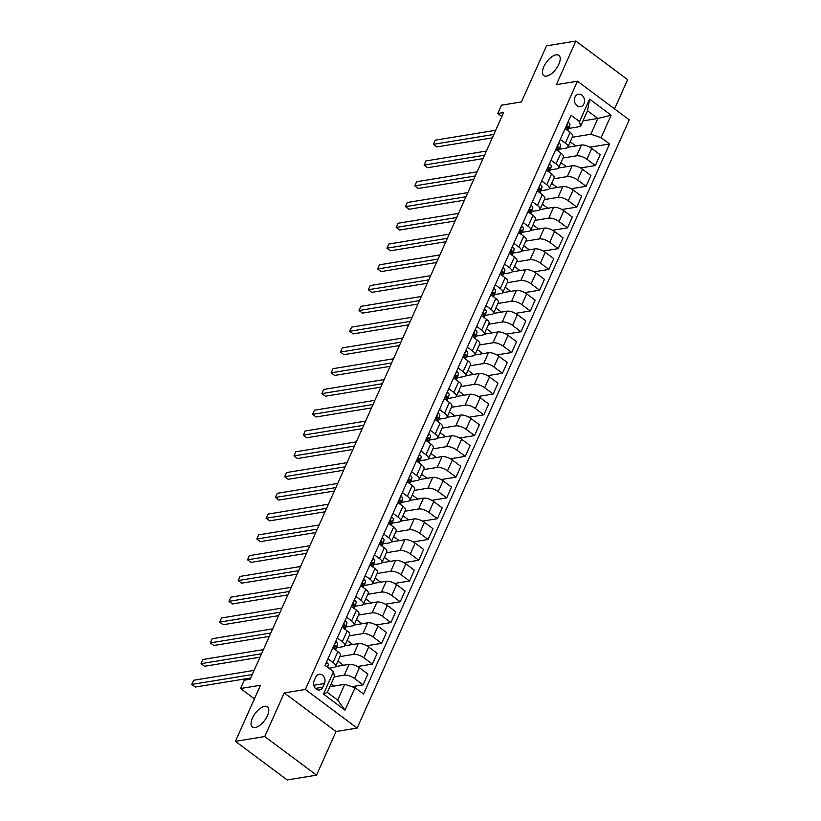 <?xml version="1.0" encoding="UTF-8"?>
<svg xmlns="http://www.w3.org/2000/svg" width="821" height="821" viewBox="0 0 821 821"><rect width="100%" height="100%" fill="white"/><g stroke="black" fill="none" stroke-linecap="round" stroke-linejoin="round"><path stroke-width="1.23" d="M546.581 76.107A12.623 5.87 126.7 0 1 543.789 75.583A12.623 5.87 126.7 0 1 545.072 64.295A12.623 5.87 126.7 0 1 556.094 54.833A12.623 5.87 126.7 0 1 558.875 55.356A12.623 5.87 126.7 0 1 557.592 66.634A12.623 5.87 126.7 0 1 546.581 76.107M255.167 727.56A12.623 5.87 126.7 0 1 252.386 727.037A12.623 5.87 126.7 0 1 253.658 715.758A12.623 5.87 126.7 0 1 264.68 706.286A12.623 5.87 126.7 0 1 267.472 706.809A12.623 5.87 126.7 0 1 266.189 718.088A12.623 5.87 126.7 0 1 255.167 727.56M575.008 97.124A6.311 5.029 80.7 0 0 575.418 103.857A6.311 5.029 80.7 0 0 580.498 106.689A6.311 5.029 80.7 0 0 583.957 103.805A6.311 5.029 80.7 0 0 583.546 97.073A6.311 5.029 80.7 0 0 578.466 94.241A6.311 5.029 80.7 0 0 575.008 97.124M614.56 108.885L627.634 79.658L575.849 41.05L546.519 45.843L521.427 101.937L501.487 105.191L497.772 113.503L501.847 116.541M357.156 728.083L629.235 119.835L577.45 81.217L305.371 689.466L357.156 728.083L336.035 731.532L284.251 692.924L264.742 736.54L316.526 775.157L336.035 731.532M316.526 775.157L287.196 779.95L235.411 741.342L260.503 685.248L240.553 688.511L254.418 698.845M264.742 736.54L235.411 741.342M240.553 688.511L244.268 680.198L250.138 679.244L503.632 112.549L497.772 113.503M322.817 687.187L324.449 683.524A6.116 4.875 80.7 0 0 324.049 677.007A6.116 4.875 80.7 0 0 319.123 674.257A6.116 4.875 80.7 0 0 315.777 677.058L314.135 680.712A6.116 4.875 80.7 0 0 314.546 687.228A6.116 4.875 80.7 0 0 319.461 689.979A6.116 4.875 80.7 0 0 322.817 687.187L315.397 688.398M355.052 687.721L345.015 710.165L323.464 694.094L333.5 671.66L334.404 676.596L327.343 692.38L337.698 700.108L344.758 684.314L355.052 687.721L363.518 694.043L609.582 143.962L589.806 147.195M582.982 120.882L597.883 118.45L587.528 110.732L580.468 126.516L579.554 121.58L571.088 115.258L325.024 665.338L333.5 671.66M579.554 121.58L589.591 99.136L611.142 115.207L601.116 137.641L609.582 143.962M284.251 692.924L305.371 689.466M575.849 41.05L556.34 84.676L577.45 81.217M580.468 126.516L568.85 128.415M560.291 139.396L565.341 143.152A7.892 3.027 24.1 0 1 567.845 147.144A7.892 3.027 24.1 0 1 566.244 148.098L559.563 149.186M551.004 160.167L556.043 163.923A7.892 3.027 24.1 0 1 558.557 167.915A7.892 3.027 24.1 0 1 556.956 168.869L550.265 169.957M541.716 180.938L546.755 184.704A7.892 3.027 24.1 0 1 549.259 188.686A7.892 3.027 24.1 0 1 547.658 189.641L540.977 190.739M532.418 201.709L537.457 205.476A7.892 3.027 24.1 0 1 539.972 209.458A7.892 3.027 24.1 0 1 538.371 210.412L531.68 211.51M523.131 222.491L528.17 226.247A7.892 3.027 24.1 0 1 530.674 230.239A7.892 3.027 24.1 0 1 529.073 231.194L522.392 232.281M513.833 243.262L518.872 247.018A7.892 3.027 24.1 0 1 521.386 251.01A7.892 3.027 24.1 0 1 519.785 251.965L513.104 253.053M504.546 264.034L509.584 267.79A7.892 3.027 24.1 0 1 512.088 271.782A7.892 3.027 24.1 0 1 510.488 272.736L503.807 273.824M495.248 284.805L500.297 288.571A7.892 3.027 24.1 0 1 502.801 292.553A7.892 3.027 24.1 0 1 501.2 293.508L494.519 294.606M485.96 305.586L490.999 309.343A7.892 3.027 24.1 0 1 493.503 313.324A7.892 3.027 24.1 0 1 491.902 314.279L485.221 315.377M476.662 326.358L481.711 330.114A7.892 3.027 24.1 0 1 484.216 334.106A7.892 3.027 24.1 0 1 482.615 335.06L475.934 336.148M467.375 347.129L472.414 350.885A7.892 3.027 24.1 0 1 474.918 354.877A7.892 3.027 24.1 0 1 473.317 355.832L466.636 356.919M458.077 367.9L463.126 371.667A7.892 3.027 24.1 0 1 465.63 375.649A7.892 3.027 24.1 0 1 464.029 376.603L457.348 377.691M448.789 388.672L453.828 392.438A7.892 3.027 24.1 0 1 456.332 396.42A7.892 3.027 24.1 0 1 454.731 397.374L448.05 398.472M439.492 409.453L444.541 413.209A7.892 3.027 24.1 0 1 447.045 417.191A7.892 3.027 24.1 0 1 445.444 418.146L438.763 419.244M430.204 430.225L435.243 433.981A7.892 3.027 24.1 0 1 437.747 437.973A7.892 3.027 24.1 0 1 436.146 438.927L429.465 440.015M420.906 450.996L425.955 454.752A7.892 3.027 24.1 0 1 428.459 458.744A7.892 3.027 24.1 0 1 426.858 459.698L420.178 460.786M411.619 471.767L416.658 475.533A7.892 3.027 24.1 0 1 419.172 479.515A7.892 3.027 24.1 0 1 417.561 480.47L410.88 481.558M402.321 492.538L407.37 496.305A7.892 3.027 24.1 0 1 409.874 500.287A7.892 3.027 24.1 0 1 408.273 501.241L401.592 502.339M393.033 513.32L398.072 517.076A7.892 3.027 24.1 0 1 400.586 521.068A7.892 3.027 24.1 0 1 398.985 522.012L392.294 523.11M383.746 534.091L388.785 537.847A7.892 3.027 24.1 0 1 391.289 541.839A7.892 3.027 24.1 0 1 389.688 542.794L383.007 543.882M374.448 554.863L379.487 558.619A7.892 3.027 24.1 0 1 382.001 562.611A7.892 3.027 24.1 0 1 380.4 563.565L373.709 564.653M365.16 575.634L370.199 579.4A7.892 3.027 24.1 0 1 372.703 583.382A7.892 3.027 24.1 0 1 371.102 584.336L364.421 585.435M355.862 596.405L360.901 600.172A7.892 3.027 24.1 0 1 363.416 604.153A7.892 3.027 24.1 0 1 361.815 605.108L355.134 606.206M346.575 617.187L351.614 620.943A7.892 3.027 24.1 0 1 354.118 624.935A7.892 3.027 24.1 0 1 352.517 625.879L345.836 626.977M337.277 637.958L342.316 641.714A7.892 3.027 24.1 0 1 344.83 645.706A7.892 3.027 24.1 0 1 343.229 646.661L336.548 647.748M327.99 658.729L333.028 662.485A7.892 3.027 24.1 0 1 335.532 666.478A7.892 3.027 24.1 0 1 333.931 667.432L328.923 668.253M329.857 686.756L344.758 684.314M334.321 676.781L344.286 675.149A7.892 3.027 24.1 0 1 354.58 678.557L363.046 684.878L351.922 686.695M335.481 666.58L349.12 664.353A7.892 3.027 24.1 0 1 359.413 667.76L367.88 674.072L363.046 684.878M339.945 656.605L353.584 654.378A7.892 3.027 24.1 0 1 363.877 657.785L372.344 664.097L357.494 666.529M344.779 645.809L358.418 643.582A7.892 3.027 24.1 0 1 368.701 646.989L377.167 653.3L372.344 664.097M349.243 635.834L362.872 633.607A7.892 3.027 24.1 0 1 373.165 637.014L381.632 643.325L366.782 645.758M354.067 625.038L367.705 622.8A7.892 3.027 24.1 0 1 377.999 626.207L386.465 632.529L381.632 643.325M358.531 615.062L372.17 612.835A7.892 3.027 24.1 0 1 382.463 616.243L390.929 622.554L376.08 624.976M363.364 604.256L377.003 602.029A7.892 3.027 24.1 0 1 387.286 605.436L395.753 611.748L390.929 622.554M367.829 594.291L381.457 592.064A7.892 3.027 24.1 0 1 391.75 595.471L400.217 601.783L385.367 604.205M372.652 583.485L386.291 581.258A7.892 3.027 24.1 0 1 396.584 584.665L405.051 590.976L400.217 601.783M377.116 573.51L390.755 571.283A7.892 3.027 24.1 0 1 401.038 574.69L409.515 581.011L394.665 583.433M381.95 562.713L395.589 560.486A7.892 3.027 24.1 0 1 405.872 563.894L414.338 570.205L409.515 581.011M386.414 552.738L400.043 550.511A7.892 3.027 24.1 0 1 410.336 553.918L418.802 560.23L403.953 562.662M391.237 541.942L404.876 539.715A7.892 3.027 24.1 0 1 415.169 543.122L423.636 549.434L418.802 560.23M395.701 531.967L409.34 529.74A7.892 3.027 24.1 0 1 419.623 533.147L428.09 539.459L413.25 541.891M400.525 521.171L414.174 518.934A7.892 3.027 24.1 0 1 424.457 522.341L432.924 528.662L428.09 539.459M404.999 511.196L418.628 508.969A7.892 3.027 24.1 0 1 428.921 512.376L437.388 518.687L422.538 521.109M409.823 500.389L423.462 498.162A7.892 3.027 24.1 0 1 433.755 501.569L442.221 507.881L437.388 518.687M414.287 490.424L427.926 488.197A7.892 3.027 24.1 0 1 438.209 491.594L446.675 497.916L431.836 500.338M419.11 479.618L432.749 477.391A7.892 3.027 24.1 0 1 443.042 480.798L451.509 487.11L446.675 497.916M423.585 469.643L437.213 467.416A7.892 3.027 24.1 0 1 447.507 470.823L455.973 477.134L441.123 479.567M428.408 458.847L442.047 456.62A7.892 3.027 24.1 0 1 452.34 460.027L460.807 466.338L455.973 477.134M432.872 448.871L446.511 446.645A7.892 3.027 24.1 0 1 456.794 450.052L465.261 456.363L450.421 458.795M437.696 438.075L451.334 435.848A7.892 3.027 24.1 0 1 461.628 439.245L470.094 445.567L465.261 456.363M442.17 428.1L455.799 425.873A7.892 3.027 24.1 0 1 466.092 429.28L474.559 435.592L459.709 438.024M446.993 417.304L460.632 415.067A7.892 3.027 24.1 0 1 470.926 418.474L479.392 424.785L474.559 435.592M451.458 407.329L465.097 405.102A7.892 3.027 24.1 0 1 475.38 408.509L483.846 414.821L469.007 417.242M456.281 396.522L469.92 394.296A7.892 3.027 24.1 0 1 480.213 397.703L488.68 404.014L483.846 414.821M460.755 386.558L474.384 384.32A7.892 3.027 24.1 0 1 484.677 387.728L493.144 394.049L478.294 396.471M465.579 375.751L479.218 373.524A7.892 3.027 24.1 0 1 489.511 376.931L497.978 383.243L493.144 394.049M470.043 365.776L483.672 363.549A7.892 3.027 24.1 0 1 493.965 366.956L502.431 373.268L487.582 375.7M474.866 354.98L488.505 352.753A7.892 3.027 24.1 0 1 498.799 356.16L507.265 362.472L502.431 373.268M479.341 345.005L492.969 342.778A7.892 3.027 24.1 0 1 503.263 346.185L511.729 352.496L496.879 354.929M484.164 334.209L497.803 331.971A7.892 3.027 24.1 0 1 508.096 335.379L516.563 341.7L511.729 352.496M488.628 324.233L502.257 322.006A7.892 3.027 24.1 0 1 512.55 325.414L521.017 331.725L506.167 334.157M493.452 313.437L507.091 311.2A7.892 3.027 24.1 0 1 517.384 314.607L525.851 320.919L521.017 331.725M497.916 303.462L511.555 301.235A7.892 3.027 24.1 0 1 521.848 304.642L530.315 310.954L515.465 313.376M502.75 292.656L516.388 290.429A7.892 3.027 24.1 0 1 526.672 293.836L535.138 300.147L530.315 310.954M507.214 282.691L520.842 280.454A7.892 3.027 24.1 0 1 531.136 283.861L539.602 290.182L524.752 292.604M512.037 271.884L525.676 269.657A7.892 3.027 24.1 0 1 535.969 273.065L544.436 279.376L539.602 290.182M516.501 261.909L530.14 259.682A7.892 3.027 24.1 0 1 540.434 263.089L548.9 269.401L534.05 271.833M521.335 251.113L534.974 248.886A7.892 3.027 24.1 0 1 545.257 252.293L553.723 258.605L548.9 269.401M525.799 241.138L539.428 238.911A7.892 3.027 24.1 0 1 549.721 242.318L558.188 248.63L543.338 251.062M530.623 230.342L544.261 228.105A7.892 3.027 24.1 0 1 554.555 231.512L563.021 237.833L558.188 248.63M535.087 220.367L548.726 218.14A7.892 3.027 24.1 0 1 559.009 221.547L567.485 227.858L552.636 230.291M539.92 209.56L553.559 207.333A7.892 3.027 24.1 0 1 563.842 210.74L572.309 217.052L567.485 227.858M544.385 199.595L558.013 197.368A7.892 3.027 24.1 0 1 568.306 200.776L576.773 207.087L561.923 209.509M549.208 188.789L562.847 186.562A7.892 3.027 24.1 0 1 573.14 189.969L581.607 196.281L576.773 207.087M553.672 178.824L567.311 176.587A7.892 3.027 24.1 0 1 577.594 179.994L586.061 186.316L571.221 188.738M558.496 168.018L572.145 165.791A7.892 3.027 24.1 0 1 582.428 169.198L590.894 175.509L586.061 186.316M562.97 158.043L576.599 155.816A7.892 3.027 24.1 0 1 586.892 159.223L595.358 165.534L580.509 167.966M567.793 147.246L581.432 145.019A7.892 3.027 24.1 0 1 591.725 148.427L600.192 154.738L595.358 165.534M572.258 137.271L590.822 134.234L597.883 118.45L611.142 115.207M334.157 686.048L331.171 683.821M332.823 647.923L337.862 651.689A7.892 3.027 24.1 0 1 340.366 655.671L335.532 666.478M343.455 665.277L337.913 661.151M352.743 644.506L347.211 640.38M342.111 627.152L347.15 630.918A7.892 3.027 24.1 0 1 349.664 634.9L344.83 645.706M362.04 623.734L356.499 619.609M351.398 606.38L356.447 610.136A7.892 3.027 24.1 0 1 358.951 614.129L354.118 624.935M371.328 602.953L365.797 598.827M360.696 585.609L365.735 589.365A7.892 3.027 24.1 0 1 368.249 593.357L363.416 604.153M380.626 582.181L375.084 578.056M369.984 564.838L375.033 568.594A7.892 3.027 24.1 0 1 377.537 572.586L372.703 583.382M389.913 561.41L384.382 557.285M379.281 544.056L384.32 547.823A7.892 3.027 24.1 0 1 386.824 551.804L382.001 562.611M399.211 540.639L393.67 536.513M388.569 523.285L393.618 527.051A7.892 3.027 24.1 0 1 396.122 531.033L391.289 541.839M408.499 519.867L402.967 515.742M397.867 502.514L402.906 506.27A7.892 3.027 24.1 0 1 405.41 510.262L400.586 521.068M417.797 499.086L412.255 494.96M407.154 481.742L412.204 485.498A7.892 3.027 24.1 0 1 414.708 489.49L409.874 500.287M427.084 478.315L421.553 474.189M416.452 460.971L421.491 464.727A7.892 3.027 24.1 0 1 423.995 468.719L419.172 479.515M436.372 457.543L430.84 453.418M425.74 440.189L430.789 443.956A7.892 3.027 24.1 0 1 433.293 447.938L428.459 458.744M445.67 436.772L440.138 432.646M435.038 419.418L440.077 423.184A7.892 3.027 24.1 0 1 442.581 427.166L437.747 437.973M454.957 416.001L449.426 411.865M444.325 398.647L449.374 402.403A7.892 3.027 24.1 0 1 451.878 406.395L447.045 417.191M464.255 395.219L458.723 391.094M453.623 377.876L458.662 381.632A7.892 3.027 24.1 0 1 461.166 385.624L456.332 396.42M473.543 374.448L468.011 370.322M462.911 357.104L467.949 360.86A7.892 3.027 24.1 0 1 470.464 364.842L465.63 375.649M482.84 353.677L477.309 349.551M472.208 336.323L477.247 340.089A7.892 3.027 24.1 0 1 479.751 344.071L474.918 354.877M492.128 332.905L486.596 328.78M481.496 315.551L486.535 319.318A7.892 3.027 24.1 0 1 489.049 323.3L484.216 334.106M501.426 312.134L495.884 307.998M490.794 294.78L495.833 298.536A7.892 3.027 24.1 0 1 498.337 302.528L493.503 313.324M510.713 291.352L505.182 287.227M500.081 274.009L505.12 277.765A7.892 3.027 24.1 0 1 507.635 281.757L502.801 292.553M520.011 270.581L514.469 266.456M509.379 253.237L514.418 256.994A7.892 3.027 24.1 0 1 516.922 260.975L512.088 271.782M529.299 249.81L523.767 245.684M518.667 232.456L523.706 236.222A7.892 3.027 24.1 0 1 526.22 240.204L521.386 251.01M538.597 229.038L533.055 224.913M527.954 211.685L533.003 215.441A7.892 3.027 24.1 0 1 535.508 219.433L530.674 230.239M547.884 208.267L542.353 204.131M537.252 190.913L542.291 194.669A7.892 3.027 24.1 0 1 544.795 198.661L539.972 209.458M557.182 187.486L551.64 183.36M546.54 170.142L551.589 173.898A7.892 3.027 24.1 0 1 554.093 177.89L549.259 188.686M566.469 166.714L560.938 162.589M555.838 149.36L560.876 153.127A7.892 3.027 24.1 0 1 563.38 157.109L558.557 167.915M601.116 137.641L590.822 134.234M575.767 145.943L570.226 141.817M565.125 128.589L570.174 132.355A7.892 3.027 24.1 0 1 572.678 136.337L567.845 147.144M327.343 692.38L323.464 694.094M337.698 700.108L345.015 710.165M589.591 99.136L587.528 110.732M326.368 662.352L326.686 662.393A5.224 2.001 24.1 0 1 328.318 664.877L327.62 667.268M252.242 674.544L191.765 684.437L193.623 680.281L254.1 670.388M250.703 677.982L195.265 687.044L191.765 684.437L193.623 680.281M335.656 641.581L335.974 641.612A5.224 2.001 24.1 0 1 337.605 644.105L336.569 647.687A15.086 5.788 24.1 0 1 336.456 647.974L335.563 649.975M261.53 653.773L201.053 663.655L202.92 659.499L263.387 649.616M335.43 649.873L336.189 647.266A5.224 2.001 -155.9 0 0 335.471 645.583L334.578 647.574A5.224 2.001 24.1 0 1 335.296 649.257L335.173 649.688M334.424 645.747L334.937 645.388M260 657.2L204.552 666.272L201.053 663.655L202.92 659.499M344.953 620.799L345.272 620.84A5.224 2.001 24.1 0 1 346.903 623.334L345.857 626.916A15.086 5.788 24.1 0 1 345.754 627.203L344.851 629.204M270.827 633.001L210.35 642.884L212.208 638.728L272.685 628.845M344.728 629.102L345.487 626.485A5.224 2.001 -155.9 0 0 344.758 624.802L343.876 626.803A5.224 2.001 24.1 0 1 344.594 628.486L344.471 628.917M343.712 624.976L344.235 624.617M269.288 636.429L213.85 645.491L210.35 642.884L212.208 638.728M354.241 600.028L354.559 600.069A5.224 2.001 24.1 0 1 356.191 602.552L355.144 606.134A15.086 5.788 24.1 0 1 355.041 606.432L354.149 608.423M280.115 612.23L219.638 622.113L221.506 617.956L281.972 608.074M354.015 608.33L354.775 605.713A5.224 2.001 -155.9 0 0 354.056 604.03L353.163 606.021A5.224 2.001 24.1 0 1 353.882 607.704L353.759 608.135M353.009 604.205L353.523 603.846M278.586 615.658L223.138 624.719L219.638 622.113L221.506 617.956M363.539 579.257L363.857 579.298A5.224 2.001 24.1 0 1 365.478 581.781L364.442 585.363A15.086 5.788 24.1 0 1 364.339 585.65L364.442 585.363M289.413 591.448L228.936 601.341L230.793 597.185L291.27 587.292M363.313 587.559L364.072 584.942A5.224 2.001 -155.9 0 0 363.344 583.259L362.451 585.25A5.224 2.001 24.1 0 1 363.18 586.933L363.056 587.364M362.297 583.433L362.82 583.074M287.873 594.886L232.435 603.948L228.936 601.341L230.793 597.185M372.826 558.485L373.145 558.516A5.224 2.001 24.1 0 1 374.776 561.01L373.729 564.591A15.086 5.788 24.1 0 1 373.627 564.879L372.734 566.88M298.7 570.677L238.223 580.56L240.081 576.414L300.558 566.521M372.601 566.788L373.36 564.171A5.224 2.001 -155.9 0 0 372.642 562.488L371.749 564.479A5.224 2.001 24.1 0 1 372.467 566.162L372.344 566.593M371.585 562.652L372.108 562.293M297.171 574.115L241.723 583.177L238.223 580.56L240.081 576.414M382.124 537.714L382.442 537.745A5.224 2.001 24.1 0 1 384.064 540.239L383.027 543.82A15.086 5.788 24.1 0 1 382.925 544.107L383.027 543.82M307.998 549.906L247.521 559.789L249.379 555.632L309.856 545.749M381.898 546.006L382.658 543.399A5.224 2.001 -155.9 0 0 381.929 541.716L381.036 543.707A5.224 2.001 24.1 0 1 381.765 545.39L381.642 545.821M380.882 541.881L381.406 541.521M306.459 553.333L251.021 562.395L247.521 559.789L249.379 555.632M391.412 516.932L391.73 516.973A5.224 2.001 24.1 0 1 393.362 519.467L392.315 523.049A15.086 5.788 24.1 0 1 392.212 523.336L392.315 523.049M317.286 529.135L256.809 539.017L258.666 534.861L319.143 524.978M391.186 525.235L391.945 522.618A5.224 2.001 -155.9 0 0 391.227 520.935L390.334 522.936A5.224 2.001 24.1 0 1 391.053 524.619L390.929 525.05M390.17 521.109L390.693 520.75M315.757 532.562L260.308 541.624L256.809 539.017L258.666 534.861M400.71 496.161L401.028 496.202A5.224 2.001 24.1 0 1 402.649 498.686L401.613 502.267A15.086 5.788 24.1 0 1 401.5 502.565L401.613 502.267M326.584 508.363L266.107 518.246L267.964 514.09L328.441 504.207M400.484 504.463L401.243 501.847A5.224 2.001 -155.9 0 0 400.515 500.163L399.622 502.154A5.224 2.001 24.1 0 1 400.35 503.837L400.227 504.268M399.468 500.338L399.991 499.979M325.044 511.791L269.606 520.853L266.107 518.246L267.964 514.09M409.997 475.39L410.315 475.431A5.224 2.001 24.1 0 1 411.947 477.914L410.9 481.496A15.086 5.788 24.1 0 1 410.798 481.783L410.9 481.496M335.871 487.582L275.394 497.475L277.252 493.318L337.729 483.425M409.771 483.692L410.531 481.075A5.224 2.001 -155.9 0 0 409.812 479.392L408.92 481.383A5.224 2.001 24.1 0 1 409.638 483.066L409.515 483.497M408.755 479.567L409.279 479.207M334.332 491.02L278.894 500.081L275.394 497.475L277.252 493.318M419.295 454.618L419.613 454.649A5.224 2.001 24.1 0 1 421.235 457.143L420.198 460.725A15.086 5.788 24.1 0 1 420.085 461.012L420.198 460.725M345.169 466.81L284.692 476.693L286.55 472.547L347.026 462.654M419.069 462.921L419.829 460.304A5.224 2.001 -155.9 0 0 419.1 458.621L418.207 460.612A5.224 2.001 24.1 0 1 418.936 462.295L418.813 462.726M418.053 458.785L418.577 458.426M343.63 470.238L288.192 479.31L284.692 476.693L286.55 472.547M428.583 433.847L428.901 433.878A5.224 2.001 24.1 0 1 430.532 436.372L429.486 439.953A15.086 5.788 24.1 0 1 429.383 440.241L428.49 442.242M354.456 446.039L293.98 455.922L295.837 451.766L356.314 441.883M428.357 442.139L429.116 439.533A5.224 2.001 -155.9 0 0 428.398 437.839L427.505 439.84A5.224 2.001 24.1 0 1 428.223 441.524L428.1 441.955M427.341 438.014L427.864 437.655M352.917 449.467L297.479 458.529L293.98 455.922L295.837 451.766M437.88 413.066L438.198 413.107A5.224 2.001 24.1 0 1 439.82 415.6L438.783 419.182A15.086 5.788 24.1 0 1 438.671 419.469L437.778 421.471M363.744 425.268L303.277 435.151L305.135 430.994L365.612 421.111M437.644 421.368L438.414 418.751A5.224 2.001 -155.9 0 0 437.685 417.068L436.793 419.069A5.224 2.001 24.1 0 1 437.521 420.752L437.388 421.183M436.639 417.242L437.152 416.883M362.215 428.695L306.777 437.757L303.277 435.151L305.135 430.994M447.168 392.294L447.486 392.335A5.224 2.001 24.1 0 1 449.118 394.819L448.071 398.401A15.086 5.788 24.1 0 1 447.968 398.698L447.076 400.689M373.042 404.486L312.565 414.379L314.422 410.223L374.899 400.34M446.942 400.597L447.702 397.98A5.224 2.001 -155.9 0 0 446.983 396.297L446.09 398.288A5.224 2.001 24.1 0 1 446.809 399.971L446.686 400.402M445.926 396.471L446.45 396.112M371.503 407.924L316.064 416.986L312.565 414.379L314.422 410.223M456.466 371.523L456.784 371.564A5.224 2.001 24.1 0 1 458.405 374.048L457.369 377.629A15.086 5.788 24.1 0 1 457.256 377.917L456.363 379.918M382.329 383.715L321.863 393.608L323.72 389.452L384.197 379.559M456.23 379.825L456.999 377.208A5.224 2.001 -155.9 0 0 456.271 375.525L455.378 377.516A5.224 2.001 24.1 0 1 456.107 379.199L455.973 379.63M455.224 375.7L455.737 375.341M380.8 387.153L325.362 396.215L321.863 393.608L323.72 389.452M465.753 350.752L466.071 350.783A5.224 2.001 24.1 0 1 467.703 353.276L466.656 356.858A15.086 5.788 24.1 0 1 466.554 357.145L466.656 356.858M391.627 362.944L331.15 372.826L333.008 368.68L393.485 358.787M465.528 359.044L466.287 356.437A5.224 2.001 -155.9 0 0 465.569 354.754L464.676 356.745A5.224 2.001 24.1 0 1 465.394 358.428L465.271 358.859M464.512 354.918L465.035 354.559M390.088 366.371L334.65 375.443L331.15 372.826L333.008 368.68M475.041 329.97L475.359 330.011A5.224 2.001 24.1 0 1 476.991 332.505L475.954 336.087A15.086 5.788 24.1 0 1 475.841 336.374L475.954 336.087M400.915 342.172L340.448 352.055L342.306 347.899L402.772 338.016M474.815 338.273L475.575 335.656A5.224 2.001 -155.9 0 0 474.856 333.973L473.963 335.974A5.224 2.001 24.1 0 1 474.692 337.657L474.559 338.088M473.809 334.147L474.322 333.788M399.386 345.6L343.937 354.662L340.448 352.055L342.306 347.899M484.339 309.199L484.657 309.24A5.224 2.001 24.1 0 1 486.289 311.734L485.242 315.315A15.086 5.788 24.1 0 1 485.139 315.603L484.246 317.604M410.213 321.401L349.736 331.284L351.593 327.127L412.07 317.245M484.113 317.501L484.872 314.884A5.224 2.001 -155.9 0 0 484.154 313.201L483.261 315.202A5.224 2.001 24.1 0 1 483.98 316.885L483.856 317.306M483.097 313.376L483.62 313.017M408.673 324.829L353.235 333.89L349.736 331.284L351.593 327.127M493.626 288.428L493.944 288.469A5.224 2.001 24.1 0 1 495.576 290.952L494.54 294.534A15.086 5.788 24.1 0 1 494.427 294.821L493.534 296.822M419.5 300.619L359.034 310.512L360.891 306.356L421.358 296.473M493.4 296.73L494.16 294.113A5.224 2.001 -155.9 0 0 493.442 292.43L492.549 294.421A5.224 2.001 24.1 0 1 493.277 296.104L493.144 296.535M492.395 292.604L492.908 292.245M417.971 304.057L362.523 313.119L359.034 310.512L360.891 306.356M502.924 267.656L503.242 267.697A5.224 2.001 24.1 0 1 504.874 270.181L503.827 273.762A15.086 5.788 24.1 0 1 503.725 274.05L503.827 273.762M428.798 279.848L368.321 289.741L370.179 285.585L430.656 275.692M502.698 275.959L503.458 273.342A5.224 2.001 -155.9 0 0 502.729 271.659L501.847 273.65A5.224 2.001 24.1 0 1 502.565 275.333L502.442 275.764M501.682 271.833L502.206 271.474M427.259 283.286L371.821 292.348L368.321 289.741L370.179 285.585M512.212 246.885L512.53 246.916A5.224 2.001 24.1 0 1 514.162 249.41L513.115 252.991A15.086 5.788 24.1 0 1 513.012 253.279L513.115 252.991M438.086 259.077L377.609 268.96L379.476 264.814L439.943 254.921M511.986 255.177L512.745 252.57A5.224 2.001 -155.9 0 0 512.027 250.887L511.134 252.878A5.224 2.001 24.1 0 1 511.852 254.561L511.729 254.992M510.98 251.052L511.493 250.692M436.556 262.504L381.108 271.577L377.609 268.96L379.476 264.814M521.509 226.103L521.828 226.144A5.224 2.001 24.1 0 1 523.449 228.638L522.413 232.22A15.086 5.788 24.1 0 1 522.31 232.507L522.413 232.22M447.383 238.306L386.907 248.188L388.764 244.032L449.241 234.149M521.284 234.406L522.043 231.789A5.224 2.001 -155.9 0 0 521.314 230.106L520.422 232.107A5.224 2.001 24.1 0 1 521.15 233.79L521.027 234.221M520.268 230.28L520.791 229.921M445.844 241.733L390.406 250.795L386.907 248.188L388.764 244.032M530.797 205.332L531.115 205.373A5.224 2.001 24.1 0 1 532.747 207.867L531.7 211.438A15.086 5.788 24.1 0 1 531.598 211.736L530.705 213.737M456.671 217.534L396.194 227.417L398.052 223.261L458.529 213.378M530.571 213.634L531.331 211.018A5.224 2.001 -155.9 0 0 530.612 209.334L529.719 211.336A5.224 2.001 24.1 0 1 530.438 213.019L530.315 213.439M529.555 209.509L530.079 209.15M455.142 220.962L399.694 230.024L396.194 227.417L398.052 223.261M540.095 184.561L540.413 184.602A5.224 2.001 24.1 0 1 542.034 187.085L540.998 190.667A15.086 5.788 24.1 0 1 540.895 190.954L539.992 192.956M465.969 196.753L405.492 206.646L407.349 202.489L467.826 192.607M539.869 192.863L540.629 190.246A5.224 2.001 -155.9 0 0 539.9 188.563L539.007 190.554A5.224 2.001 24.1 0 1 539.736 192.237L539.613 192.668M538.853 188.738L539.376 188.378M464.429 200.191L408.991 209.252L405.492 206.646L407.349 202.489M549.382 163.79L549.701 163.831A5.224 2.001 24.1 0 1 551.332 166.314L550.286 169.896A15.086 5.788 24.1 0 1 550.183 170.183L549.29 172.184M475.256 175.981L414.779 185.874L416.637 181.718L477.114 171.825M549.157 172.092L549.916 169.475A5.224 2.001 -155.9 0 0 549.198 167.792L548.305 169.783A5.224 2.001 24.1 0 1 549.023 171.466L548.9 171.897M548.141 167.966L548.664 167.607M473.727 179.419L418.279 188.481L414.779 185.874L416.637 181.718M558.68 143.018L558.998 143.049A5.224 2.001 24.1 0 1 560.62 145.543L559.583 149.124A15.086 5.788 24.1 0 1 559.47 149.412L559.583 149.124M484.554 155.21L424.077 165.093L425.935 160.937L486.412 151.054M558.454 151.31L559.214 148.704A5.224 2.001 -155.9 0 0 558.485 147.021L557.592 149.012A5.224 2.001 24.1 0 1 558.321 150.695L558.198 151.126M557.438 147.185L557.962 146.826M483.015 158.638L427.577 167.71L424.077 165.093L425.935 160.937M567.968 122.237L568.286 122.278A5.224 2.001 24.1 0 1 569.918 124.771L568.871 128.353A15.086 5.788 24.1 0 1 568.768 128.64L568.871 128.353M493.842 134.439L433.365 144.322L435.222 140.165L495.699 130.282M567.742 130.539L568.501 127.922A5.224 2.001 -155.9 0 0 567.783 126.239L566.89 128.24A5.224 2.001 24.1 0 1 567.609 129.923L567.485 130.354M566.726 126.413L567.249 126.054M492.313 137.866L436.864 146.928L433.365 144.322L435.222 140.165M349.12 664.353L344.286 675.149M358.418 643.582L353.584 654.378M367.705 622.8L362.872 633.607M377.003 602.029L372.17 612.835M386.291 581.258L381.457 592.064M395.589 560.486L390.755 571.283M404.876 539.715L400.043 550.511M414.174 518.934L409.34 529.74M423.462 498.162L418.628 508.969M432.749 477.391L427.926 488.197M442.047 456.62L437.213 467.416M451.334 435.848L446.511 446.645M460.632 415.067L455.799 425.873M469.92 394.296L465.097 405.102M479.218 373.524L474.384 384.32M488.505 352.753L483.672 363.549M497.803 331.971L492.969 342.778M507.091 311.2L502.257 322.006M516.388 290.429L511.555 301.235M525.676 269.657L520.842 280.454M534.974 248.886L530.14 259.682M544.261 228.105L539.428 238.911M553.559 207.333L548.726 218.14M562.847 186.562L558.013 197.368M572.145 165.791L567.311 176.587M581.432 145.019L576.599 155.816M359.413 667.76L354.58 678.557M337.862 651.689L333.028 662.485M347.15 630.918L342.316 641.714M368.701 646.989L363.877 657.785M356.447 610.136L351.614 620.943M377.999 626.207L373.165 637.014M365.735 589.365L360.901 600.172M387.286 605.436L382.463 616.243M375.033 568.594L370.199 579.4M396.584 584.665L391.75 595.471M384.32 547.823L379.487 558.619M405.872 563.894L401.038 574.69M393.618 527.051L388.785 537.847M415.169 543.122L410.336 553.918M402.906 506.27L398.072 517.076M424.457 522.341L419.623 533.147M412.204 485.498L407.37 496.305M433.755 501.569L428.921 512.376M421.491 464.727L416.658 475.533M443.042 480.798L438.209 491.594M430.789 443.956L425.955 454.752M452.34 460.027L447.507 470.823M440.077 423.184L435.243 433.981M461.628 439.245L456.794 450.052M449.374 402.403L444.541 413.209M470.926 418.474L466.092 429.28M458.662 381.632L453.828 392.438M480.213 397.703L475.38 408.509M467.949 360.86L463.126 371.667M489.511 376.931L484.677 387.728M477.247 340.089L472.414 350.885M498.799 356.16L493.965 366.956M486.535 319.318L481.711 330.114M508.096 335.379L503.263 346.185M495.833 298.536L490.999 309.343M517.384 314.607L512.55 325.414M505.12 277.765L500.297 288.571M526.672 293.836L521.848 304.642M514.418 256.994L509.584 267.79M535.969 273.065L531.136 283.861M523.706 236.222L518.872 247.018M545.257 252.293L540.434 263.089M533.003 215.441L528.17 226.247M554.555 231.512L549.721 242.318M542.291 194.669L537.457 205.476M563.842 210.74L559.009 221.547M551.589 173.898L546.755 184.704M573.14 189.969L568.306 200.776M560.876 153.127L556.043 163.923M582.428 169.198L577.594 179.994M570.174 132.355L565.341 143.152M591.725 148.427L586.892 159.223M313.776 685.278L324.449 683.524M326.594 662.373L325.208 665.482M328.318 664.877L327.333 667.063M335.892 641.601L332.998 648.067M336.569 647.687L335.543 649.965M337.605 644.105L336.189 647.266M345.179 620.83L342.295 627.285M345.857 626.916L344.841 629.184M346.903 623.334L345.487 626.485M354.477 600.059L351.583 606.514M355.144 606.134L354.128 608.412M356.191 602.552L354.775 605.713M363.765 579.287L360.881 585.742M365.478 581.781L364.072 584.942M373.062 558.506L370.168 564.971M373.729 564.591L372.713 566.87M374.776 561.01L373.36 564.171M382.35 537.734L379.466 544.2M384.064 540.239L382.658 543.399M391.648 516.963L388.754 523.418M393.362 519.467L391.945 522.618M400.935 496.192L398.052 502.647M402.649 498.686L401.243 501.847M410.233 475.421L407.339 481.876M411.947 477.914L410.531 481.075M419.521 454.639L416.637 461.104M421.235 457.143L419.829 460.304M428.819 433.868L425.925 440.333M429.486 439.953L428.47 442.232M430.532 436.372L429.116 439.533M438.106 413.096L435.212 419.552M438.783 419.182L437.757 421.45M439.82 415.6L438.414 418.751M447.404 392.325L444.51 398.78M448.071 398.401L447.055 400.679M449.118 394.819L447.702 397.98M456.692 371.554L453.797 378.009M457.369 377.629L456.343 379.907M458.405 374.048L456.999 377.208M465.979 350.772L463.095 357.238M467.703 353.276L466.287 356.437M475.277 330.001L472.383 336.466M476.991 332.505L475.575 335.656M484.564 309.23L481.681 315.685M485.242 315.315L484.226 317.583M486.289 311.734L484.872 314.884M493.862 288.458L490.968 294.913M494.54 294.534L493.513 296.812M495.576 290.952L494.16 294.113M503.15 267.687L500.266 274.142M504.874 270.181L503.458 273.342M512.448 246.905L509.554 253.371M514.162 249.41L512.745 252.57M521.735 226.134L518.851 232.6M523.449 228.638L522.043 231.789M531.033 205.363L528.139 211.818M531.7 211.438L530.684 213.717M532.747 207.867L531.331 211.018M540.321 184.592L537.437 191.047M540.998 190.667L539.982 192.945M542.034 187.085L540.629 190.246M549.618 163.82L546.724 170.275M550.286 169.896L549.27 172.174M551.332 166.314L549.916 169.475M558.906 143.039L556.022 149.504M560.62 145.543L559.214 148.704M568.204 122.267L565.31 128.733M569.918 124.771L568.501 127.922"/></g></svg>
